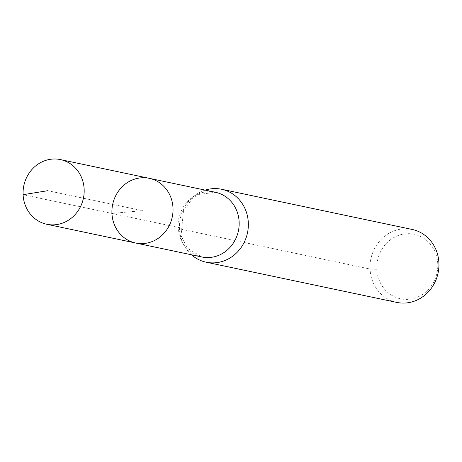 <?xml version="1.0" encoding="UTF-8"?>
<svg xmlns="http://www.w3.org/2000/svg" width="462" height="462" viewBox="0 0 462 462"><rect width="100%" height="100%" fill="white"/><g stroke="black" fill="none" stroke-linecap="round" stroke-linejoin="round"><path stroke-width="0.35" stroke-dasharray="2.31 1.73" d="M437.762 263.779A32.975 30.377 -78.1 0 0 390.754 239.547A32.975 30.377 -78.1 0 0 393.428 296.269A32.975 30.377 -78.1 0 0 437.762 263.779M412.168 229.458A37.278 34.338 -78.1 0 0 370.876 258.847A37.278 34.338 -78.1 0 0 396.783 302.408M205.174 190.119A37.278 34.338 -78.1 0 0 180.29 218.647A37.278 34.338 -78.1 0 0 191.528 254.799M149.29 178.332A33.05 30.446 -78.1 0 0 112.676 204.389A33.05 30.446 -78.1 0 0 135.649 243.012M376.865 269.282L370.05 269.046L179.464 228.846A24.85 2.633 177.3 0 0 178.089 227.379L23.1 194.693M47.753 190.696L142.469 210.672L111.948 213.432L23.1 194.693L47.753 190.696L142.469 210.672L111.948 213.432M215.431 192.279A33.05 30.446 -78.1 0 0 178.817 218.341A33.05 30.446 -78.1 0 0 201.79 256.964L187.566 248.325L181.058 235.597L183.512 210.464L192.134 198.943L198.966 194.421L215.431 192.279"/><path stroke-width="0.69" d="M149.29 178.332L215.431 192.279A33.05 30.446 -78.1 0 1 239.131 221.864A33.05 30.446 -78.1 0 1 201.79 256.964L135.649 243.012A33.05 30.446 -78.1 0 0 172.996 207.912A33.05 30.446 -78.1 0 0 149.29 178.332A33.05 30.446 -78.1 0 0 112.676 204.389A33.05 30.446 -78.1 0 0 135.649 243.012A33.05 30.446 -78.1 0 0 172.996 207.912A33.05 30.446 -78.1 0 0 149.29 178.332L60.447 159.592A33.05 30.446 -78.1 0 0 23.1 194.693A33.05 30.446 -78.1 0 0 46.801 224.272A33.05 30.446 -78.1 0 0 84.148 189.172A33.05 30.446 -78.1 0 0 60.447 159.592M191.528 254.799A37.278 34.338 -78.1 0 0 206.196 262.208L396.783 302.408A37.278 34.338 -78.1 0 0 438.9 262.82A37.278 34.338 -78.1 0 0 412.168 229.458L221.581 189.258A37.278 34.338 -78.1 0 0 205.174 190.119M206.196 262.208A37.278 34.338 -78.1 0 0 248.313 222.62A37.278 34.338 -78.1 0 0 221.581 189.258M23.1 194.693L47.753 190.696M135.649 243.012L46.801 224.272"/></g></svg>
